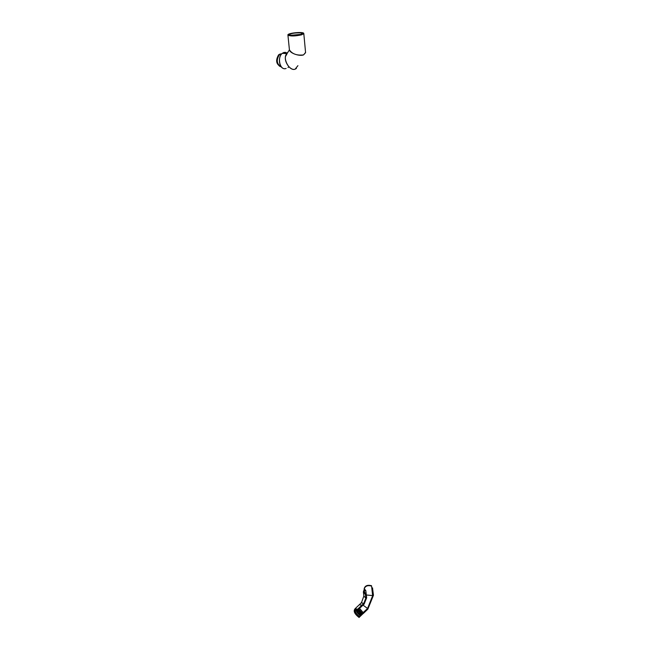 <?xml version="1.0" encoding="UTF-8"?>
<svg xmlns="http://www.w3.org/2000/svg" width="650" height="650" viewBox="0 0 650 650"><rect width="100%" height="100%" fill="white"/><g stroke="black" fill="none" stroke-linecap="round" stroke-linejoin="round"><path stroke-width="0.97" d="M359.092 617.403L363.277 613.405L359.092 617.403C354.559 613.901 353.259 611.041 355.176 608.822L357.654 609.318L361.887 605.191L357.638 609.221L357.752 609.798L358.158 608.92L357.671 609.334L355.201 608.847C353.299 611.049 354.591 613.892 359.092 617.37L359.556 616.801L359.092 617.37M357.638 609.221L355.103 608.717C353.137 610.984 354.469 613.909 359.109 617.5M363.87 595.993L361.465 602.704L358.377 605.621L359.344 604.703L361.904 605.288L358.166 608.831L357.76 609.903L362.042 606.109L358.296 609.066L362.026 606.019L361.904 605.288L363.732 603.558L365.812 598.171L363.732 603.558L361.887 605.191L359.344 604.703L355.103 608.717M362.359 613.34L359.003 616.923L363.155 612.69L362.359 613.34L358.581 608.896M359.011 616.915L359.523 616.639L359.011 616.915C355.818 614.713 354.412 612.406 354.803 609.984L357.736 609.806M358.987 616.817C355.973 614.762 354.599 612.544 354.859 610.179L357.76 609.903M359.377 608.164L363.155 612.69L359.604 616.915L367.559 608.481L372.71 595.562L367.559 608.481L363.139 612.601L359.377 608.164M366.657 597.854L364.114 604.045L366.657 597.854L365.828 590.671L366.657 597.854M363.049 605.158L367.51 608.416L363.049 605.158M366.316 594.994L372.71 595.562L371.54 585.715L372.629 595.595L366.316 594.994M364.114 604.045L362.026 606.019L364.154 604.102L366.567 597.878L366.121 594.092L365.324 594.392L365.536 594.913L366.153 594.384L365.519 594.937L365.901 598.138L365.365 594.433L365.901 598.138L363.732 603.558L361.904 605.288L362.026 606.019L364.114 604.045M372.434 588.632L371.987 589.298L372.434 588.632M363.626 591.882L364.26 589.842M371.832 587.974L372.474 588.242M365.519 594.23L363.642 591.988L364.252 589.778M371.824 587.909L372.466 588.185M365.324 594.392L363.35 592.028L364.211 589.436M371.8 587.673L372.653 588.023M365.332 594.457L363.334 591.923M366.121 594.092L364.544 592.207L364.179 589.201L365.763 591.086L364.162 588.713C365.016 585.674 367.477 584.675 371.54 585.715M364.341 592.759L364.382 590.866M365.787 594.059L364.195 592.459L364.325 590.411M373.368 595.311L367.933 608.952L373.457 595.278L372.548 588.185L373.368 595.311L372.613 588.754L371.987 589.298L372.71 595.562L367.559 608.481L363.155 612.69L363.293 613.503L367.981 609.017L363.277 613.405L367.933 608.952L373.368 595.311M363.886 596.082L365.812 598.171L363.886 596.082M361.164 602.778L363.683 603.492L361.465 602.704M365.747 590.736L364.162 588.713M365.828 590.671L364.284 588.697C365.113 585.739 367.51 584.773 371.467 585.788M281.751 53.812L278.696 54.697C275.429 60.239 276.088 64.212 280.662 66.625M281.613 53.958L278.923 54.697M296.416 68.429L295.132 69.176C289.331 71.622 281.994 57.679 286.991 53.633L289.421 49.871L287.926 35.059C290.387 36.335 294.962 36.254 301.641 34.816L303.794 33.426C303.477 31.411 286.877 33.109 287.926 35.059M286.951 53.95L285.854 55.876L286.951 53.95M286.821 53.162L285.651 52.739M285.098 52.683L283.912 52.853M283.993 52.853L285.074 52.683M287.146 52.861L283.944 52.447L282.433 53.259C276.697 57.346 280.118 71.11 286.122 68.437M285.699 52.609L283.977 52.731M285.309 52.276L282.352 53.259C277.42 56.745 279.077 68.689 284.44 68.664M288.015 67.543L288.868 66.739M287.487 53.007L284.708 52.78M286.504 53.592L285.756 53.349M283.441 53.381L287.511 52.975M305.589 52.65L303.534 54.917C299.13 56.558 289.38 52.934 289.388 49.668M297.919 65.658L295.132 69.176C290.68 71.037 284.05 62.303 285.537 56.436M303.802 33.581L305.565 52.455L303.534 54.917C296.855 55.656 292.151 53.974 289.421 49.871M301.502 34.808C294.986 36.213 290.517 36.286 288.113 35.035C287.089 33.134 303.298 31.476 303.607 33.451L301.502 34.808M300.422 32.866L302.486 33.727C302.396 35.238 290.444 36.465 289.348 35.076C290.144 33.54 293.841 32.809 300.422 32.866M300.552 32.825L302.689 33.694C302.689 35.262 290.192 36.546 289.136 35.084C290.022 33.516 293.824 32.76 300.552 32.825M280.109 53.861L280.199 54.535M359.604 616.46C356.647 614.494 355.168 612.259 355.152 609.749M360.466 615.639C357.825 613.949 356.322 611.886 355.973 609.424M360.977 614.949C358.719 613.559 357.305 611.739 356.736 609.505M361.246 614.591L357.191 609.643M361.928 613.941L358.02 609.481M362.18 613.592L358.337 609.123M371.532 586.081C367.859 585.049 365.438 585.91 364.276 588.656C365.438 585.91 367.859 585.057 371.532 586.089M281.166 66.731C276.957 66.576 275.738 57.216 279.622 54.494L281.848 53.714L279.378 54.697C276.128 60.044 276.697 64.058 281.092 66.714M289.957 35.376L301.868 34.263M363.439 592.426L363.911 596.278M278.696 54.697L281.101 54.6M282.449 53.316L286.991 53.633M303.014 34.206L302.689 33.694M288.909 35.555L289.136 35.084"/></g></svg>
